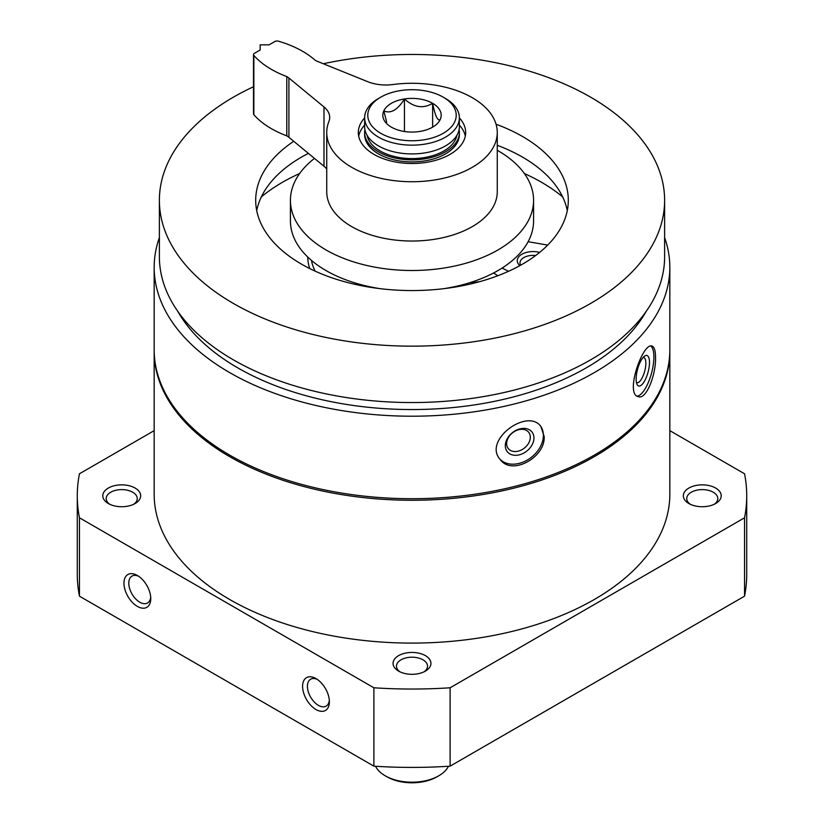 <?xml version="1.0" encoding="UTF-8"?>
<svg xmlns="http://www.w3.org/2000/svg" width="824" height="824" viewBox="0 0 824 824"><rect width="100%" height="100%" fill="white"/><g stroke="black" fill="none" stroke-linecap="round" stroke-linejoin="round"><path stroke-width="1.24" d="M664.618 237.58A257.83 148.856 180 0 1 669.83 267.347L669.83 349.86A257.83 148.856 180 0 1 510.664 487.386A257.83 148.856 180 0 1 229.69 455.116A257.83 148.856 180 0 1 154.17 349.86L154.17 267.347A257.83 148.856 180 0 1 159.382 237.58M669.83 267.347A257.83 148.856 180 0 1 510.664 404.872A257.83 148.856 180 0 1 229.69 372.613A257.83 148.856 180 0 1 154.17 267.347M544.149 436.421L540.925 426.554C527.628 407.437 482.637 440.356 500.178 459.462C511.725 476.128 545.694 457.31 544.149 436.421M655.533 357.472C655.523 350.715 654.349 346.925 652.021 346.09C642.823 341.95 624.458 394.614 638.394 396.684C646.428 399.918 656.141 374.127 655.533 357.472M669.83 430.653L744.546 473.779A334.719 193.249 180 0 1 746.719 495.791A334.719 193.249 180 0 1 744.546 517.791L744.546 596.174L450.11 766.155A334.719 193.249 180 0 1 373.89 766.155L79.454 596.174A334.719 193.249 180 0 1 77.281 574.163L77.281 495.791A334.719 193.249 180 0 1 79.454 473.779L154.17 430.653M746.719 495.791L746.719 574.163A334.719 193.249 180 0 1 744.546 596.174M744.546 517.791L450.11 687.783L450.11 766.155M450.11 687.783A334.719 193.249 180 0 1 373.89 687.783L373.89 766.155M315.983 678.585A18.942 10.939 -120 0 0 302.593 686.32A18.942 10.939 -120 0 0 315.983 709.526A18.942 10.939 -120 0 0 329.384 701.791A18.942 10.939 -120 0 0 315.983 678.585L315.983 678.585M137.361 575.451A18.942 10.939 -120 0 0 123.96 583.186A18.942 10.939 -120 0 0 137.361 606.392A18.942 10.939 -120 0 0 150.761 598.657A18.942 10.939 -120 0 0 137.361 575.451L137.361 575.451M373.89 687.783L79.454 517.791L79.454 596.174M79.454 517.791A334.719 193.249 180 0 1 77.281 495.791M398.6 671.107L398.6 671.107A18.942 10.939 180 0 1 398.6 655.636A18.942 10.939 180 0 1 425.4 655.636A18.942 10.939 180 0 1 425.4 671.107A18.942 10.939 180 0 1 398.6 671.107M108.335 503.526L108.335 503.526A18.942 10.939 180 0 1 108.335 488.055A18.942 10.939 180 0 1 135.126 488.055A18.942 10.939 180 0 1 135.126 503.526A18.942 10.939 180 0 1 108.335 503.526M688.874 503.526L688.874 503.526A18.942 10.939 180 0 1 688.874 488.055A18.942 10.939 180 0 1 715.665 488.055A18.942 10.939 180 0 1 715.665 503.526A18.942 10.939 180 0 1 688.874 503.526M690.203 504.216A15.522 8.961 180 0 1 686.742 498.582A15.522 8.961 180 0 1 702.275 489.611A15.522 8.961 180 0 1 717.797 498.582A15.522 8.961 180 0 1 714.336 504.216M109.664 504.216A15.522 8.961 180 0 1 106.203 498.582A15.522 8.961 180 0 1 121.725 489.611A15.522 8.961 180 0 1 137.258 498.582A15.522 8.961 180 0 1 133.797 504.216M669.83 350.633A257.83 148.856 180 0 1 669.83 351.405A257.83 148.856 180 0 1 510.664 488.931A257.83 148.856 180 0 1 229.69 456.661A257.83 148.856 180 0 1 154.17 351.405A257.83 148.856 180 0 1 154.17 350.633M669.83 351.405L669.83 494.235A257.83 148.856 180 0 1 510.664 631.761A257.83 148.856 180 0 1 229.69 599.501A257.83 148.856 180 0 1 154.17 494.235L154.17 351.405M323.338 63.747A252.618 145.848 180 0 1 664.618 200.314A252.618 145.848 180 0 1 508.676 335.059A252.618 145.848 180 0 1 233.377 303.448A252.618 145.848 180 0 1 159.382 200.314A252.618 145.848 180 0 1 253.504 86.747M496.048 124.228A156.303 90.238 180 0 1 568.303 200.314A156.303 90.238 180 0 1 471.812 283.693A156.303 90.238 180 0 1 301.471 264.123A156.303 90.238 180 0 1 255.698 200.314A156.303 90.238 180 0 1 293.735 141.306M664.618 200.314L664.618 256.707A252.618 145.848 180 0 1 508.676 391.452A252.618 145.848 180 0 1 233.377 359.841A252.618 145.848 180 0 1 159.382 256.707L159.382 200.314M646.201 311.369A246.304 142.202 180 0 1 237.837 367.906A246.304 142.202 180 0 1 177.799 311.369M540.585 426.142A26.213 19.395 -38.9 0 1 543.387 435.463A26.213 19.395 -38.9 0 1 526.505 460.492A26.213 19.395 -38.9 0 1 499.859 459.05M533.942 438.007A15.79 11.68 -38.9 0 1 512.476 454.951A15.79 11.68 -38.9 0 1 512.476 432.621A15.79 11.68 -38.9 0 1 533.942 438.007M530.306 437.245A13.05 9.661 -38.9 0 1 521.623 449.853A13.05 9.661 -38.9 0 1 508.315 448.627A13.05 9.661 -38.9 0 1 512.404 432.919A13.05 9.661 -38.9 0 1 528.627 432.229A13.05 9.661 -38.9 0 1 530.306 437.245M650.847 346.07A26.213 9.043 -74.9 0 1 653.885 357.029A26.213 9.043 -74.9 0 1 648.303 382.532A26.213 9.043 -74.9 0 1 637.179 396.138M649.487 362.478A15.79 5.449 -74.9 0 1 644.564 381.007A15.79 5.449 -74.9 0 1 637.055 384.396A15.79 5.449 -74.9 0 1 637.549 369.327A15.79 5.449 -74.9 0 1 644.698 356.04A15.79 5.449 -74.9 0 1 649.487 362.478M643.173 357.42A13.05 4.501 -74.9 0 1 643.729 357.472A13.05 4.501 -74.9 0 1 645.851 363.24A13.05 4.501 -74.9 0 1 642.751 376.661A13.05 4.501 -74.9 0 1 636.942 382.676A13.05 4.501 -74.9 0 1 636.437 382.449M399.928 671.807A15.522 8.961 180 0 1 396.478 666.163A15.522 8.961 180 0 1 412 657.202A15.522 8.961 180 0 1 427.522 666.163A15.522 8.961 180 0 1 424.072 671.807M138.628 576.254A15.522 8.961 -120 0 0 132.015 576.079A15.522 8.961 -120 0 0 132.015 594.011A15.522 8.961 -120 0 0 147.537 602.972A15.522 8.961 -120 0 0 150.699 597.163M317.261 679.388A15.522 8.961 -120 0 0 310.638 679.213A15.522 8.961 -120 0 0 310.638 697.145A15.522 8.961 -120 0 0 326.17 706.106A15.522 8.961 -120 0 0 329.322 700.287M379.771 288.616A121.571 70.184 180 0 1 326.036 270.571A121.571 70.184 180 0 1 290.429 220.945L290.429 200.314A121.571 70.184 180 0 1 314.48 158.404M497.263 150.277A121.571 70.184 180 0 1 533.571 200.314L533.571 220.945A121.571 70.184 180 0 1 444.229 288.616M533.571 200.314A121.571 70.184 180 0 1 458.525 265.163A121.571 70.184 180 0 1 326.036 249.95A121.571 70.184 180 0 1 290.429 200.314M261.332 196.926A183.144 105.74 180 0 1 299.617 173.545M524.383 173.545A183.144 105.74 180 0 1 562.668 196.926M256.717 210.625A156.303 90.238 180 0 1 308.382 153.377M497.263 145.302A156.303 90.238 180 0 1 567.283 210.625M502.125 268.047L508.49 271.312M547.713 245.088L528.122 241.72M519.81 265.658A15.79 9.115 180 0 1 521.098 254.729A15.79 9.115 180 0 1 539.638 252.402M520.614 265.215A13.05 7.54 180 0 1 519.995 262.918A13.05 7.54 180 0 1 535.631 255.533M497.84 275.731L493.597 272.971M470.288 284.053A15.79 9.115 180 0 1 479.341 281.757M380.739 133.282A44.208 25.523 180 0 1 380.739 97.18A44.208 25.523 180 0 1 443.261 97.18A44.208 25.523 180 0 1 443.261 133.282A44.208 25.523 180 0 1 380.739 133.282M391.369 127.143A29.18 16.841 180 0 1 385.364 122.106A29.18 16.841 180 0 1 412 98.386A29.18 16.841 180 0 1 438.636 122.106A29.18 16.841 180 0 1 391.369 127.143M459.37 117.925A53.684 30.993 180 0 1 465.684 132.51A53.684 30.993 180 0 1 432.538 161.143A53.684 30.993 180 0 1 374.044 154.418A53.684 30.993 180 0 1 358.316 132.51A53.684 30.993 180 0 1 364.63 117.925M358.687 136.115A53.684 30.993 180 0 1 364.63 125.145M459.37 125.145A53.684 30.993 180 0 1 465.313 136.115M392.914 84.532A31.58 18.231 180 0 1 367.741 81.7L317.621 61.44A18.942 10.939 180 0 1 315.087 60.214A94.729 54.693 180 0 0 278.491 41.2A3.162 1.823 180 0 0 274.835 41.54L269.098 44.846L260.168 44.846L260.168 50.006L254.431 53.313A3.162 1.823 180 0 0 253.504 54.6A3.162 1.823 180 0 0 253.854 55.424A94.729 54.693 180 0 0 286.783 76.56A18.942 10.939 180 0 1 288.905 78.023L323.997 106.955A31.58 18.231 180 0 1 329.703 117.41A31.58 18.231 180 0 1 328.9 121.489A85.263 49.224 180 0 0 326.737 132.51A85.263 49.224 180 0 0 412 181.733A85.263 49.224 180 0 0 497.263 132.51A85.263 49.224 180 0 0 392.914 84.532M286.783 76.56L286.783 135.857A94.729 54.693 180 0 1 253.854 114.732A3.162 1.823 180 0 1 253.504 113.908L253.504 54.6M286.783 135.857A18.942 10.939 180 0 1 288.905 137.32L288.905 78.023M326.737 169.002A31.58 18.231 180 0 0 323.997 166.252L288.905 137.32M497.263 132.51L497.263 191.807A85.263 49.224 180 0 1 412 241.03A85.263 49.224 180 0 1 326.737 191.807L326.737 132.51M448.462 766.269A37.894 21.877 180 0 1 438.79 775.786L437.008 776.816A35.37 20.415 180 0 1 386.992 776.816L385.21 775.786A37.894 21.877 180 0 1 375.538 766.269M438.79 775.786A37.894 21.877 180 0 1 385.21 775.786L386.992 776.816M443.261 97.18L445.496 98.478A47.37 27.347 180 0 1 459.37 117.811A47.37 27.347 180 0 1 430.128 143.077A47.37 27.347 180 0 1 378.504 137.145A47.37 27.347 180 0 1 364.63 117.811A47.37 27.347 180 0 1 378.504 98.478L380.739 97.18M459.37 117.811L459.37 126.577A47.37 27.347 180 0 1 430.128 151.843A47.37 27.347 180 0 1 378.504 145.91A47.37 27.347 180 0 1 364.63 126.577L364.63 117.811M456.898 135.291A45.155 26.069 180 0 1 427.028 157.096A45.155 26.069 180 0 1 380.07 150.947A45.155 26.069 180 0 1 367.102 135.291M459.092 129.543A47.37 27.347 180 0 1 459.37 132.51A47.37 27.347 180 0 1 430.128 157.775A47.37 27.347 180 0 1 378.504 151.843A47.37 27.347 180 0 1 364.63 132.51A47.37 27.347 180 0 1 364.908 129.543M459.37 132.51L459.37 134.57A47.37 27.347 180 0 1 430.128 159.835A47.37 27.347 180 0 1 378.504 153.903A47.37 27.347 180 0 1 364.63 134.57L364.63 132.51M440.181 119.604C437.668 121.252 435.154 115.834 432.631 103.34C423.268 108.943 413.875 107.491 404.45 98.973C397.601 109.983 390.731 113.949 383.819 110.89L386.724 122.323M404.45 131.5L404.45 98.973M432.631 127.143L432.631 103.34M315.18 271.168A101.043 58.339 180 0 1 311.482 260.425M309.721 268.562A104.205 60.162 180 0 1 307.795 257.098M494.163 272.682L494.163 273.341M253.854 114.732L253.854 55.424M323.997 166.252L323.997 106.955"/></g></svg>
